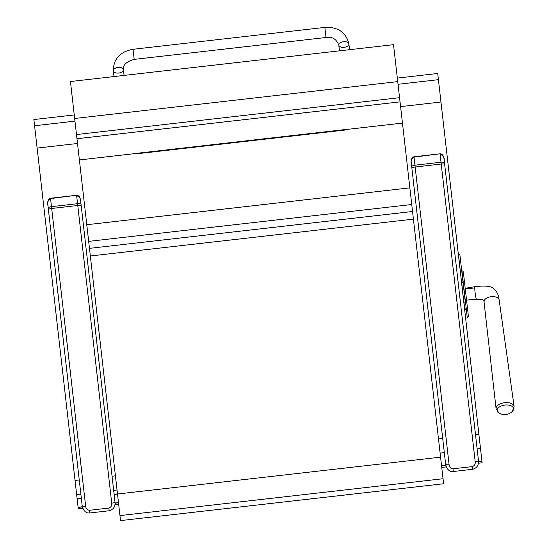 <?xml version="1.0" encoding="UTF-8"?>
<svg xmlns="http://www.w3.org/2000/svg" width="548" height="548" viewBox="0 0 548 548"><rect width="100%" height="100%" fill="white"/><g stroke="black" fill="none" stroke-linecap="round" stroke-linejoin="round"><path stroke-width="0.82" d="M445.805 465.279L441.558 465.759L409.849 187.861L411.754 204.507L88.68 241.367L86.776 224.721L117.505 494.077L114.142 494.46L117.505 494.077L120.533 520.6L443.606 483.747L440.571 457.148L117.498 494.008M463.807 276.062L468.417 316.497L467.3 317.902L465.622 318.093M467.821 311.243L467.677 309.963M467.526 308.661L467.184 305.654M467.17 305.572L466.629 300.825M464.841 285.104L464.745 284.302M464.663 283.597L464.403 281.261M464.081 278.432L464.005 277.822M463.998 277.747L463.814 276.13M464.033 278.028L465.204 288.303L474.931 286.673A6.35 0.582 -97.1 0 0 474.945 291.228A6.35 0.582 -97.1 0 0 476.054 298.256A6.35 0.582 -97.1 0 0 476.507 299.276C482.103 299.05 484.603 299.907 484.021 301.845L484.021 301.845A7.624 4.247 -7.2 0 1 491.056 296.708A7.624 4.247 -7.2 0 1 499.146 299.934C498.605 295.077 496.981 291.529 494.269 289.289C492.337 286.248 485.891 285.378 474.931 286.673M468.417 316.497L467.718 310.367M474.746 287.892L465.279 288.995M499.92 413.548A8.241 4.59 -7.2 0 1 499.132 413.165A8.241 4.59 -7.2 0 1 499.447 406.945A8.241 4.59 -7.2 0 1 510.414 405.554A8.241 4.59 -7.2 0 1 512.27 411.5L514.127 406.561A9.09 5.062 172.8 0 0 504.482 402.718A9.09 5.062 172.8 0 0 496.098 408.842L499.132 413.165A11.008 11.008 0 0 0 512.27 411.5M80.755 201.794L81.063 204.507L80.755 201.794C81.131 199.184 79.755 197.116 76.638 195.588L77.768 205.5A3.384 0.747 -6.5 0 1 81.22 205.863L115.012 502.119L81.063 204.507A3.384 1.206 173.5 0 0 77.563 203.692L51.478 206.665A3.384 1.206 173.5 0 0 48.251 208.247L82.2 505.859A3.384 0.651 -6.5 0 0 85.639 506.126L50.553 198.561L76.597 195.266C80.926 195.246 80.583 202.431 80.755 201.774L80.755 201.774M108.874 508.065L109.182 510.763C113.47 509.482 115.416 506.599 115.012 502.119A3.384 0.651 173.5 0 1 111.724 503.146C112.032 505.599 111.08 507.236 108.874 508.065L89.523 510.27C87.187 509.962 85.892 508.578 85.639 506.126M47.943 205.534C46.991 203.082 47.861 200.76 50.553 198.561L50.519 198.239C45.895 199.945 48.519 206.925 47.936 205.514L48.251 208.247M440.058 153.803L413.98 156.776C409.349 158.482 411.98 165.462 411.397 164.051C410.445 161.619 411.315 159.297 414.014 157.098L440.058 153.803C444.38 153.782 444.038 160.968 444.209 160.311L478.473 460.656L444.209 160.311C444.586 157.721 443.216 155.653 440.092 154.125L441.222 164.037A3.384 0.747 -6.5 0 1 444.675 164.4M411.712 166.784L445.661 464.396A3.384 0.651 -6.5 0 0 449.1 464.663L414.939 165.201A3.384 1.206 173.5 0 0 411.712 166.784L411.397 164.051M472.335 466.601L472.643 469.3C476.924 468.019 478.87 465.136 478.473 460.656A3.384 0.651 173.5 0 1 475.185 461.683C475.486 464.135 474.541 465.773 472.335 466.601L452.984 468.807C450.648 468.499 449.353 467.115 449.1 464.663M462.067 273.801L462.135 274.425M462.841 280.617L462.416 276.856M463.622 287.447L462.937 281.439M462.046 273.603L462.916 281.275M461.717 270.733L461.293 267.034M462.567 278.179L463.875 289.645M465.047 299.907L461.909 272.404M465.197 301.277L459.916 254.964L465.197 301.277A1.356 0.788 -6.5 0 1 463.944 302.215L464.827 309.949L466.019 308.449M82.844 508.352L78.282 508.873L37.127 148.09L77.508 143.48M77.124 498.68L81.33 498.201L77.124 498.68M37.127 148.09L33.873 119.546L74.254 114.943L33.873 119.546M114.957 504.694L118.669 504.27M117.505 494.077L118.478 502.619L115.073 503.009M441.743 467.41L446.298 466.889M478.411 463.231L482.13 462.807L440.969 102.017L400.588 106.627M398.033 84.282L438.421 79.679L440.969 102.017M437.715 73.48L397.327 78.083L437.715 73.48L438.421 79.679M113.984 76.562L113.326 70.808A5.083 2.829 173.5 0 1 118.053 67.431A5.083 2.829 173.5 0 1 123.423 69.658A5.083 2.829 173.5 0 1 118.69 73.042A5.083 2.829 173.5 0 1 113.326 70.808C113.457 58.903 120.026 51.724 133.027 49.286L134.178 59.383L133.027 49.286L324.854 27.4C338.075 26.845 346.089 32.359 348.898 43.936A5.083 2.829 -6.5 0 0 343.534 41.703A5.083 2.829 -6.5 0 0 338.801 45.087A5.083 2.829 -6.5 0 0 344.171 47.32A5.083 2.829 -6.5 0 0 348.898 43.936L349.556 49.69M393.519 44.676L409.849 187.861L86.776 224.721L70.445 81.529L393.519 44.676M136.589 153.33L136.644 153.803L345.295 129.999L345.254 129.609L136.589 153.33L345.24 129.534M79.392 159.941L136.596 153.413M345.254 129.609L402.465 123.088M76.967 138.726L400.04 101.873M76.494 134.555L399.567 97.695M74.658 118.478L397.732 81.618M119.964 515.593L443.037 478.733M90.345 255.991L413.418 219.138M465.204 288.303L463.334 271.904L462.95 271.13L461.93 270.787L467.3 317.902M48.402 209.603A3.384 0.747 -6.5 0 1 51.683 208.473L77.768 205.5L111.724 503.146M109.182 510.763L89.831 512.969L89.523 510.27M411.863 168.14A3.384 0.747 -6.5 0 1 415.144 167.01L441.222 164.037L475.185 461.683M444.524 163.044A3.384 1.206 173.5 0 0 441.017 162.229L414.939 165.201L413.98 156.776M472.643 469.3L453.292 471.506L452.984 468.807M463.012 282.124A1.356 0.788 173.5 0 1 461.759 283.063L463.807 302.229M459.916 254.964L458.416 253.772L461.622 283.076M76.652 494.577L80.857 494.097M113.676 490.357L117.039 489.974M75.042 480.438L79.248 479.959M112.059 476.212L115.423 475.828M34.579 125.745L74.96 121.142M78.117 507.414L82.385 506.927M115.073 503.201L118.505 502.811M78.097 507.222L82.344 506.742M441.578 465.951L445.846 465.464M478.534 461.738L481.959 461.348M478.534 461.546L481.939 461.156M440.113 453.114L444.318 452.634M477.13 448.894L480.493 448.511M438.496 438.975L442.709 438.496M475.52 434.749L478.884 434.365M339.459 50.841L338.801 45.087C336.328 38.935 332.067 36.401 326.005 37.497L324.854 27.4M484.021 301.845L496.098 408.842M499.146 299.934L514.127 406.561M466.547 300.099L476.507 299.276M76.597 195.266L50.519 198.239M89.831 512.969C86.043 513.428 83.495 511.058 82.2 505.859M453.292 471.506C449.497 471.965 446.956 469.595 445.661 464.396M124.074 75.412L123.423 69.658C122.677 65.164 126.266 61.732 134.178 59.383L326.005 37.497M89.475 248.354L412.548 211.494"/></g></svg>
